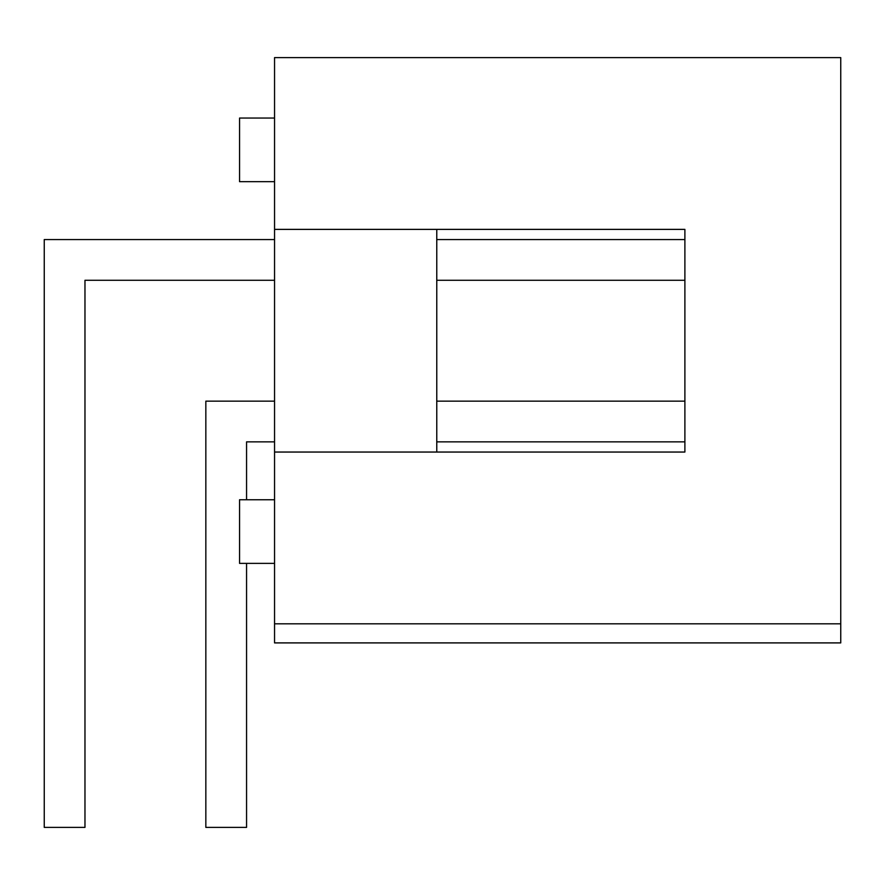 <?xml version="1.0" encoding="UTF-8"?>
<svg xmlns="http://www.w3.org/2000/svg" width="885" height="885" viewBox="0 0 885 885"><rect width="100%" height="100%" fill="white"/><g stroke="black" fill="none" stroke-linecap="round" stroke-linejoin="round"><path stroke-width="1.33" d="M274.549 280.268L84.971 280.268L84.971 827.386L44.25 827.386L44.25 239.558L274.549 239.558M274.549 441.858L246.561 441.858L246.561 499.759M246.561 563.38L246.561 827.386L205.84 827.386L205.84 401.148L274.549 401.148M274.549 118.048L239.558 118.048L239.558 181.668L274.549 181.668M274.549 499.759L239.558 499.759L239.558 563.38L274.549 563.38M436.77 401.148L684.89 401.148L684.89 280.268L436.77 280.268M436.77 239.558L684.89 239.558L684.89 229.381L436.77 229.381L436.77 452.047L684.89 452.047L684.89 441.858L436.77 441.858M274.549 229.381L684.89 229.381L684.89 452.047L274.549 452.047L274.549 57.613L840.75 57.613L840.75 642.897L274.549 642.897L274.549 623.814L840.75 623.814M274.549 452.047L274.549 623.814"/></g></svg>
